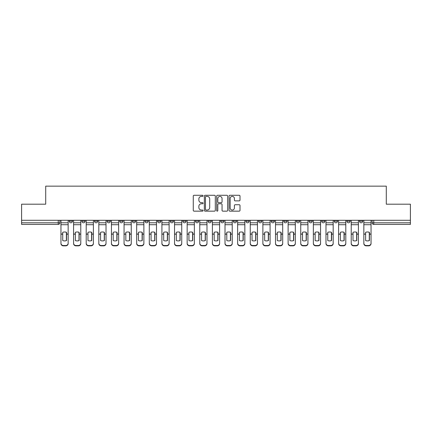 <?xml version="1.0" encoding="UTF-8"?>
<svg xmlns="http://www.w3.org/2000/svg" width="432" height="432" viewBox="0 0 432 432"><rect width="100%" height="100%" fill="white"/><g stroke="black" fill="none" stroke-linecap="round" stroke-linejoin="round"><path stroke-width="0.65" d="M203.056 195.831A0.556 0.556 0 0 0 202.5 195.275L194.065 195.275A0.794 0.794 0 0 0 193.271 196.069L193.271 210.362A0.794 0.794 0 0 0 194.065 211.156L202.5 211.156A0.556 0.556 0 0 0 203.056 210.605A0.556 0.556 0 0 0 202.5 210.049L201.409 210.049A2.543 2.543 0 0 1 198.866 207.506L198.866 206.312A2.543 2.543 0 0 1 201.409 203.774L202.5 203.774A0.556 0.556 0 0 0 203.056 203.218A0.556 0.556 0 0 0 202.5 202.662L201.409 202.662A2.543 2.543 0 0 1 198.866 200.119L198.866 198.931A2.543 2.543 0 0 1 201.409 196.387L202.5 196.387A0.556 0.556 0 0 0 203.056 195.831M334.276 221.179L334.276 220.288L334.276 221.179A1.62 1.62 0 0 0 335.891 222.793A1.62 1.62 0 0 1 334.276 221.179L337.511 221.179A1.62 1.62 0 0 1 335.891 222.793M195.453 220.288L195.453 221.179L198.688 221.179A1.62 1.62 0 0 1 197.068 222.793A1.62 1.62 0 0 1 195.453 221.179L195.453 220.288M182.833 220.288L182.833 221.179L186.068 221.179A1.62 1.62 0 0 1 184.448 222.793A1.62 1.62 0 0 1 182.833 221.179L182.833 220.288M119.729 221.179L119.729 220.288L119.729 221.179A1.62 1.62 0 0 0 121.349 222.793A1.62 1.62 0 0 1 119.729 221.179L122.969 221.179A1.62 1.62 0 0 1 121.349 222.793M94.489 220.288L94.489 221.179L97.724 221.179A1.62 1.62 0 0 1 96.109 222.793A1.62 1.62 0 0 1 94.489 221.179L94.489 220.288M81.869 221.179L81.869 220.288L81.869 221.179A1.62 1.62 0 0 0 83.489 222.793A1.62 1.62 0 0 1 81.869 221.179L85.104 221.179A1.62 1.62 0 0 1 83.489 222.793A1.62 1.62 0 0 0 85.104 221.179A1.62 1.62 0 0 1 83.489 222.793M69.25 221.179L69.25 220.288L69.25 221.179A1.62 1.62 0 0 0 70.87 222.793A1.62 1.62 0 0 1 69.25 221.179L72.484 221.179A1.62 1.62 0 0 1 70.87 222.793A1.62 1.62 0 0 0 72.484 221.179A1.62 1.62 0 0 1 70.87 222.793M239.209 200.875A0.794 0.794 0 0 0 240.003 200.081L240.003 196.069A0.794 0.794 0 0 0 239.209 195.275L229.835 195.275A0.794 0.794 0 0 0 229.041 196.069L229.041 210.362A0.794 0.794 0 0 0 229.835 211.156L239.209 211.156A0.794 0.794 0 0 0 240.003 210.362L240.003 205.519A0.794 0.794 0 0 0 239.209 204.725L235.197 204.725A0.794 0.794 0 0 0 234.403 205.519L234.403 207.922A2.122 2.122 0 0 1 232.281 210.049A2.122 2.122 0 0 1 230.153 207.922L230.153 198.515A2.122 2.122 0 0 1 232.281 196.387A2.122 2.122 0 0 1 234.403 198.515L234.403 200.081A0.794 0.794 0 0 0 235.197 200.875L239.209 200.875M21.6 220.288L21.6 204.19L45.706 204.19L45.706 186.149L386.294 186.149L386.294 204.19L410.4 204.19L410.4 220.288L21.6 220.288L21.6 222.793L59.864 222.793L59.864 220.288M215.303 196.069A0.794 0.794 0 0 0 214.51 195.275L205.141 195.275A0.794 0.794 0 0 0 204.347 196.069L204.347 210.362A0.794 0.794 0 0 0 205.141 211.156L214.51 211.156A0.794 0.794 0 0 0 215.303 210.362L215.303 196.069M217.49 195.275L226.859 195.275A0.794 0.794 0 0 1 227.653 196.069L227.653 210.362A0.794 0.794 0 0 1 226.859 211.156L222.847 211.156A0.794 0.794 0 0 1 222.053 210.362L222.053 204.568A0.794 0.794 0 0 0 221.26 203.774L218.603 203.774A0.794 0.794 0 0 0 217.809 204.568L217.809 210.605A0.556 0.556 0 0 1 217.253 211.156A0.556 0.556 0 0 1 216.697 210.605L216.697 196.069A0.794 0.794 0 0 1 217.49 195.275M372.136 220.288L372.136 222.793L410.4 222.793L410.4 224.413L373.75 224.413A1.62 1.62 0 0 1 372.136 222.793M410.4 220.288L410.4 222.793M59.864 222.793A1.62 1.62 0 0 1 58.25 224.413A1.62 1.62 0 0 0 59.864 222.793A1.62 1.62 0 0 1 58.25 224.413L21.6 224.413L21.6 222.793M362.75 220.288L362.75 221.179A1.62 1.62 0 0 1 361.13 222.793A1.62 1.62 0 0 1 359.516 221.179L362.75 221.179L362.75 220.288M359.516 220.288L359.516 221.179M350.131 220.288L350.131 221.179A1.62 1.62 0 0 1 348.511 222.793A1.62 1.62 0 0 1 346.896 221.179L350.131 221.179M346.896 220.288L346.896 221.179M337.511 220.288L337.511 221.179L337.511 220.288M324.891 220.288L324.891 221.179A1.62 1.62 0 0 1 323.271 222.793A1.62 1.62 0 0 1 321.656 221.179L324.891 221.179A1.62 1.62 0 0 1 323.271 222.793A1.62 1.62 0 0 0 324.891 221.179L324.891 220.288M321.656 220.288L321.656 221.179M312.271 220.288L312.271 221.179A1.62 1.62 0 0 1 310.651 222.793A1.62 1.62 0 0 1 309.031 221.179L312.271 221.179L312.271 220.288M309.031 220.288L309.031 221.179M299.651 220.288L299.651 221.179A1.62 1.62 0 0 1 298.031 222.793A1.62 1.62 0 0 1 296.411 221.179L299.651 221.179M296.411 220.288L296.411 221.179M287.032 220.288L287.032 221.179A1.62 1.62 0 0 1 285.412 222.793A1.62 1.62 0 0 1 283.792 221.179L287.032 221.179L287.032 220.288M283.792 220.288L283.792 221.179M274.406 220.288L274.406 221.179A1.62 1.62 0 0 1 272.792 222.793A1.62 1.62 0 0 1 271.172 221.179L274.406 221.179L274.406 220.288M271.172 220.288L271.172 221.179M261.787 220.288L261.787 221.179A1.62 1.62 0 0 1 260.172 222.793A1.62 1.62 0 0 1 258.552 221.179L261.787 221.179M258.552 220.288L258.552 221.179M249.167 220.288L249.167 221.179A1.62 1.62 0 0 1 247.552 222.793A1.62 1.62 0 0 1 245.932 221.179L249.167 221.179M245.932 220.288L245.932 221.179M236.547 220.288L236.547 221.179A1.62 1.62 0 0 1 234.932 222.793A1.62 1.62 0 0 1 233.312 221.179A1.62 1.62 0 0 0 234.932 222.793M233.312 220.288L233.312 221.179L236.547 221.179M223.927 220.288L223.927 221.179A1.62 1.62 0 0 1 222.313 222.793A1.62 1.62 0 0 1 220.693 221.179L223.927 221.179L223.927 220.288M220.693 220.288L220.693 221.179M211.307 220.288L211.307 221.179A1.62 1.62 0 0 1 209.687 222.793A1.62 1.62 0 0 1 208.073 221.179L211.307 221.179A1.62 1.62 0 0 1 209.687 222.793A1.62 1.62 0 0 0 211.307 221.179L211.307 220.288M208.073 220.288L208.073 221.179M198.688 220.288L198.688 221.179M186.068 220.288L186.068 221.179L186.068 220.288M173.448 220.288L173.448 221.179A1.62 1.62 0 0 1 171.828 222.793A1.62 1.62 0 0 1 170.213 221.179L173.448 221.179L173.448 220.288M170.213 220.288L170.213 221.179M160.828 220.288L160.828 221.179A1.62 1.62 0 0 1 159.208 222.793A1.62 1.62 0 0 1 157.594 221.179L160.828 221.179M157.594 220.288L157.594 221.179M148.208 220.288L148.208 221.179A1.62 1.62 0 0 1 146.588 222.793A1.62 1.62 0 0 1 144.968 221.179L148.208 221.179M144.968 220.288L144.968 221.179M135.589 220.288L135.589 221.179A1.62 1.62 0 0 1 133.969 222.793A1.62 1.62 0 0 1 132.349 221.179L135.589 221.179A1.62 1.62 0 0 1 133.969 222.793A1.62 1.62 0 0 0 135.589 221.179M132.349 220.288L132.349 221.179M122.969 220.288L122.969 221.179M110.344 220.288L110.344 221.179A1.62 1.62 0 0 1 108.729 222.793A1.62 1.62 0 0 1 107.109 221.179L110.344 221.179A1.62 1.62 0 0 1 108.729 222.793A1.62 1.62 0 0 0 110.344 221.179L110.344 220.288M107.109 220.288L107.109 221.179M97.724 220.288L97.724 221.179L97.724 220.288M85.104 220.288L85.104 221.179L85.104 220.288M72.484 220.288L72.484 221.179L72.484 220.288M206.015 196.387A0.556 0.556 0 0 0 205.459 196.943L205.459 209.493A0.556 0.556 0 0 0 206.015 210.049L207.166 210.049A2.543 2.543 0 0 0 209.709 207.506L209.709 198.931A2.543 2.543 0 0 0 207.166 196.387L206.015 196.387M222.053 198.553A2.122 2.122 0 0 0 219.931 196.43A2.122 2.122 0 0 0 217.809 198.553L217.809 201.868A0.794 0.794 0 0 0 218.603 202.662L221.26 202.662A0.794 0.794 0 0 0 222.053 201.868L222.053 198.553M66.377 240.619L66.377 232.254M64.557 231.979A5.017 4.412 180 0 1 66.377 232.308M60.955 234.506L60.955 243.216A2.425 2.3 0 0 0 63.385 245.516L65.729 245.516A2.425 2.3 0 0 0 68.159 243.216L68.159 243.551A2.425 2.3 180 0 1 65.729 245.851L65.729 245.516M64.557 240.916A5.017 4.757 180 0 0 66.377 240.559M66.539 234.171L66.539 232.308A5.017 4.412 180 0 0 64.638 231.979A5.017 4.412 180 0 0 62.737 232.308L62.737 240.559A5.017 4.757 180 0 0 66.539 240.559L66.539 234.171L68.159 234.171L68.159 243.216M68.159 220.288L68.159 234.171M60.955 220.288L60.955 243.216M63.385 245.516L63.385 245.851L65.729 245.851M63.385 245.851A2.425 2.3 180 0 1 60.955 243.551M78.997 240.619L78.997 232.254M77.177 231.979A5.017 4.412 180 0 1 78.997 232.308M73.575 234.506L73.575 243.216A2.425 2.3 0 0 0 76.005 245.516L78.349 245.516A2.425 2.3 0 0 0 80.779 243.216L80.779 243.551A2.425 2.3 180 0 1 78.349 245.851L78.349 245.516M77.177 240.916A5.017 4.757 180 0 0 78.997 240.559M91.616 240.619L91.616 232.254M89.797 231.979A5.017 4.412 180 0 1 91.616 232.308M86.2 234.506L86.2 243.216A2.425 2.3 0 0 0 88.625 245.516L90.968 245.516A2.425 2.3 0 0 0 93.398 243.216L93.398 243.551A2.425 2.3 180 0 1 90.968 245.851L90.968 245.516M89.797 240.916A5.017 4.757 180 0 0 91.616 240.559M79.159 234.171L79.159 232.308A5.017 4.412 180 0 0 77.258 231.979A5.017 4.412 180 0 0 75.357 232.308L75.357 240.559A5.017 4.757 180 0 0 79.159 240.559L79.159 234.171L80.779 234.171L80.779 243.216M80.779 220.288L80.779 234.171M73.575 220.288L73.575 243.216M76.005 245.516L76.005 245.851L78.349 245.851M76.005 245.851A2.425 2.3 180 0 1 73.575 243.551M91.778 234.171L91.778 232.308A5.017 4.412 180 0 0 89.878 231.979A5.017 4.412 180 0 0 87.977 232.308L87.977 240.559A5.017 4.757 180 0 0 91.778 240.559L91.778 234.171L93.398 234.171L93.398 243.216M93.398 220.288L93.398 234.171M86.2 220.288L86.2 243.216M88.625 245.516L88.625 245.851L90.968 245.851M88.625 245.851A2.425 2.3 180 0 1 86.2 243.551M104.236 240.619L104.236 232.254M102.416 231.979A5.017 4.412 180 0 1 104.236 232.308M98.82 234.506L98.82 243.216A2.425 2.3 0 0 0 101.245 245.516L103.594 245.516A2.425 2.3 0 0 0 106.018 243.216L106.018 243.551A2.425 2.3 180 0 1 103.594 245.851L103.594 245.516M102.416 240.916A5.017 4.757 180 0 0 104.236 240.559M116.856 240.619L116.856 232.254M115.036 231.979A5.017 4.412 180 0 1 116.856 232.308M111.44 234.506L111.44 243.216A2.425 2.3 0 0 0 113.864 245.516L116.213 245.516A2.425 2.3 0 0 0 118.638 243.216L118.638 243.551A2.425 2.3 180 0 1 116.213 245.851L116.213 245.516M115.036 240.916A5.017 4.757 180 0 0 116.856 240.559M129.481 240.619L129.481 232.254M127.656 231.979A5.017 4.412 180 0 1 129.481 232.308M124.06 234.506L124.06 243.216A2.425 2.3 0 0 0 126.484 245.516L128.833 245.516A2.425 2.3 0 0 0 131.258 243.216L131.258 243.551A2.425 2.3 180 0 1 128.833 245.851L128.833 245.516M127.656 240.916A5.017 4.757 180 0 0 129.481 240.559M104.398 234.171L104.398 232.308A5.017 4.412 180 0 0 102.497 231.979A5.017 4.412 180 0 0 100.597 232.308L100.597 240.559A5.017 4.757 180 0 0 104.398 240.559L104.398 234.171L106.018 234.171L106.018 243.216M106.018 220.288L106.018 234.171M98.82 220.288L98.82 243.216M101.245 245.516L101.245 245.851L103.594 245.851M101.245 245.851A2.425 2.3 180 0 1 98.82 243.551M117.018 234.171L117.018 232.308A5.017 4.412 180 0 0 115.117 231.979A5.017 4.412 180 0 0 113.216 232.308L113.216 240.559A5.017 4.757 180 0 0 117.018 240.559L117.018 234.171L118.638 234.171L118.638 243.216M118.638 220.288L118.638 234.171M111.44 220.288L111.44 243.216M113.864 245.516L113.864 245.851L116.213 245.851M113.864 245.851A2.425 2.3 180 0 1 111.44 243.551M129.638 234.171L129.638 232.308A5.017 4.412 180 0 0 127.737 231.979A5.017 4.412 180 0 0 125.836 232.308L125.836 240.559A5.017 4.757 180 0 0 129.638 240.559L129.638 234.171L131.258 234.171L131.258 243.216M131.258 220.288L131.258 234.171M124.06 220.288L124.06 243.216M126.484 245.516L126.484 245.851L128.833 245.851M126.484 245.851A2.425 2.3 180 0 1 124.06 243.551M142.101 240.619L142.101 232.254M140.281 231.979A5.017 4.412 180 0 1 142.101 232.308M136.679 234.506L136.679 243.216A2.425 2.3 0 0 0 139.104 245.516L141.453 245.516A2.425 2.3 0 0 0 143.878 243.216L143.878 243.551A2.425 2.3 180 0 1 141.453 245.851L141.453 245.516M140.281 240.916A5.017 4.757 180 0 0 142.101 240.559M142.263 234.171L142.263 232.308A5.017 4.412 180 0 0 140.362 231.979A5.017 4.412 180 0 0 138.456 232.308L138.456 240.559A5.017 4.757 180 0 0 142.263 240.559L142.263 234.171L143.878 234.171L143.878 243.216M143.878 220.288L143.878 234.171M136.679 220.288L136.679 243.216M139.104 245.516L139.104 245.851L141.453 245.851M139.104 245.851A2.425 2.3 180 0 1 136.679 243.551M154.721 240.619L154.721 232.254M152.901 231.979A5.017 4.412 180 0 1 154.721 232.308M149.299 234.506L149.299 243.216A2.425 2.3 0 0 0 151.724 245.516L154.073 245.516A2.425 2.3 0 0 0 156.497 243.216L156.497 243.551A2.425 2.3 180 0 1 154.073 245.851L154.073 245.516M152.901 240.916A5.017 4.757 180 0 0 154.721 240.559M154.883 234.171L154.883 232.308A5.017 4.412 180 0 0 152.982 231.979A5.017 4.412 180 0 0 151.081 232.308L151.081 240.559A5.017 4.757 180 0 0 154.883 240.559L154.883 234.171L156.497 234.171L156.497 243.216M156.497 220.288L156.497 234.171M149.299 220.288L149.299 243.216M151.724 245.516L151.724 245.851L154.073 245.851M151.724 245.851A2.425 2.3 180 0 1 149.299 243.551M167.341 240.619L167.341 232.254M165.521 231.979A5.017 4.412 180 0 1 167.341 232.308M161.919 234.506L161.919 243.216A2.425 2.3 0 0 0 164.344 245.516L166.693 245.516A2.425 2.3 0 0 0 169.117 243.216L169.117 243.551A2.425 2.3 180 0 1 166.693 245.851L166.693 245.516M165.521 240.916A5.017 4.757 180 0 0 167.341 240.559M167.503 234.171L167.503 232.308A5.017 4.412 180 0 0 165.602 231.979A5.017 4.412 180 0 0 163.701 232.308L163.701 240.559A5.017 4.757 180 0 0 167.503 240.559L167.503 234.171L169.117 234.171L169.117 243.216M169.117 220.288L169.117 234.171M161.919 220.288L161.919 243.216M164.344 245.516L164.344 245.851L166.693 245.851M164.344 245.851A2.425 2.3 180 0 1 161.919 243.551M179.96 240.619L179.96 232.254M178.141 231.979A5.017 4.412 180 0 1 179.96 232.308M174.539 234.506L174.539 243.216A2.425 2.3 0 0 0 176.969 245.516L179.312 245.516A2.425 2.3 0 0 0 181.737 243.216L181.737 243.551A2.425 2.3 180 0 1 179.312 245.851L179.312 245.516M178.141 240.916A5.017 4.757 180 0 0 179.96 240.559M180.122 234.171L180.122 232.308A5.017 4.412 180 0 0 178.222 231.979A5.017 4.412 180 0 0 176.321 232.308L176.321 240.559A5.017 4.757 180 0 0 180.122 240.559L180.122 234.171L181.737 234.171L181.737 243.216M181.737 220.288L181.737 234.171M174.539 220.288L174.539 243.216M176.969 245.516L176.969 245.851L179.312 245.851M176.969 245.851A2.425 2.3 180 0 1 174.539 243.551M192.58 240.619L192.58 232.254M190.76 231.979A5.017 4.412 180 0 1 192.58 232.308M187.159 234.506L187.159 243.216A2.425 2.3 0 0 0 189.589 245.516L191.932 245.516A2.425 2.3 0 0 0 194.362 243.216L194.362 243.551A2.425 2.3 180 0 1 191.932 245.851L191.932 245.516M190.76 240.916A5.017 4.757 180 0 0 192.58 240.559M192.742 234.171L192.742 232.308A5.017 4.412 180 0 0 190.841 231.979A5.017 4.412 180 0 0 188.941 232.308L188.941 240.559A5.017 4.757 180 0 0 192.742 240.559L192.742 234.171L194.362 234.171L194.362 243.216M194.362 220.288L194.362 234.171M187.159 220.288L187.159 243.216M189.589 245.516L189.589 245.851L191.932 245.851M189.589 245.851A2.425 2.3 180 0 1 187.159 243.551M205.2 240.619L205.2 232.254M203.38 231.979A5.017 4.412 180 0 1 205.2 232.308M199.778 234.506L199.778 243.216A2.425 2.3 0 0 0 202.208 245.516L204.552 245.516A2.425 2.3 0 0 0 206.982 243.216L206.982 243.551A2.425 2.3 180 0 1 204.552 245.851L204.552 245.516M203.38 240.916A5.017 4.757 180 0 0 205.2 240.559M205.362 234.171L205.362 232.308A5.017 4.412 180 0 0 203.461 231.979A5.017 4.412 180 0 0 201.56 232.308L201.56 240.559A5.017 4.757 180 0 0 205.362 240.559L205.362 234.171L206.982 234.171L206.982 243.216M206.982 220.288L206.982 234.171M199.778 220.288L199.778 243.216M202.208 245.516L202.208 245.851L204.552 245.851M202.208 245.851A2.425 2.3 180 0 1 199.778 243.551M217.82 240.619L217.82 232.254M216 231.979A5.017 4.412 180 0 1 217.82 232.308M212.398 234.506L212.398 243.216A2.425 2.3 0 0 0 214.828 245.516L217.172 245.516A2.425 2.3 0 0 0 219.602 243.216L219.602 243.551A2.425 2.3 180 0 1 217.172 245.851L217.172 245.516M216 240.916A5.017 4.757 180 0 0 217.82 240.559M217.982 234.171L217.982 232.308A5.017 4.412 180 0 0 216.081 231.979A5.017 4.412 180 0 0 214.18 232.308L214.18 240.559A5.017 4.757 180 0 0 217.982 240.559L217.982 234.171L219.602 234.171L219.602 243.216M219.602 220.288L219.602 234.171M212.398 220.288L212.398 243.216M214.828 245.516L214.828 245.851L217.172 245.851M214.828 245.851A2.425 2.3 180 0 1 212.398 243.551M230.44 240.619L230.44 232.254M228.62 231.979A5.017 4.412 180 0 1 230.44 232.308M225.018 234.506L225.018 243.216A2.425 2.3 0 0 0 227.448 245.516L229.792 245.516A2.425 2.3 0 0 0 232.222 243.216L232.222 243.551A2.425 2.3 180 0 1 229.792 245.851L229.792 245.516M228.62 240.916A5.017 4.757 180 0 0 230.44 240.559M230.602 234.171L230.602 232.308A5.017 4.412 180 0 0 228.701 231.979A5.017 4.412 180 0 0 226.8 232.308L226.8 240.559A5.017 4.757 180 0 0 230.602 240.559L230.602 234.171L232.222 234.171L232.222 243.216M232.222 220.288L232.222 234.171M225.018 220.288L225.018 243.216M227.448 245.516L227.448 245.851L229.792 245.851M227.448 245.851A2.425 2.3 180 0 1 225.018 243.551M243.059 240.619L243.059 232.254M241.24 231.979A5.017 4.412 180 0 1 243.059 232.308M237.638 234.506L237.638 243.216A2.425 2.3 0 0 0 240.068 245.516L242.411 245.516A2.425 2.3 0 0 0 244.841 243.216L244.841 243.551A2.425 2.3 180 0 1 242.411 245.851L242.411 245.516M241.24 240.916A5.017 4.757 180 0 0 243.059 240.559M243.221 234.171L243.221 232.308A5.017 4.412 180 0 0 241.321 231.979A5.017 4.412 180 0 0 239.42 232.308L239.42 240.559A5.017 4.757 180 0 0 243.221 240.559L243.221 234.171L244.841 234.171L244.841 243.216M244.841 220.288L244.841 234.171M237.638 220.288L237.638 243.216M240.068 245.516L240.068 245.851L242.411 245.851M240.068 245.851A2.425 2.3 180 0 1 237.638 243.551M255.679 240.619L255.679 232.254M253.859 231.979A5.017 4.412 180 0 1 255.679 232.308M250.263 234.506L250.263 243.216A2.425 2.3 0 0 0 252.688 245.516L255.031 245.516A2.425 2.3 0 0 0 257.461 243.216L257.461 243.551A2.425 2.3 180 0 1 255.031 245.851L255.031 245.516M253.859 240.916A5.017 4.757 180 0 0 255.679 240.559M255.841 234.171L255.841 232.308A5.017 4.412 180 0 0 253.94 231.979A5.017 4.412 180 0 0 252.04 232.308L252.04 240.559A5.017 4.757 180 0 0 255.841 240.559L255.841 234.171L257.461 234.171L257.461 243.216M257.461 220.288L257.461 234.171M250.263 220.288L250.263 243.216M252.688 245.516L252.688 245.851L255.031 245.851M252.688 245.851A2.425 2.3 180 0 1 250.263 243.551M268.299 240.619L268.299 232.254M266.479 231.979A5.017 4.412 180 0 1 268.299 232.308M262.883 234.506L262.883 243.216A2.425 2.3 0 0 0 265.307 245.516L267.656 245.516A2.425 2.3 0 0 0 270.081 243.216L270.081 243.551A2.425 2.3 180 0 1 267.656 245.851L267.656 245.516M266.479 240.916A5.017 4.757 180 0 0 268.299 240.559M268.461 234.171L268.461 232.308A5.017 4.412 180 0 0 266.56 231.979A5.017 4.412 180 0 0 264.659 232.308L264.659 240.559A5.017 4.757 180 0 0 268.461 240.559L268.461 234.171L270.081 234.171L270.081 243.216M270.081 220.288L270.081 234.171M262.883 220.288L262.883 243.216M265.307 245.516L265.307 245.851L267.656 245.851M265.307 245.851A2.425 2.3 180 0 1 262.883 243.551M280.919 240.619L280.919 232.254M279.099 231.979A5.017 4.412 180 0 1 280.919 232.308M275.503 234.506L275.503 243.216A2.425 2.3 0 0 0 277.927 245.516L280.276 245.516A2.425 2.3 0 0 0 282.701 243.216L282.701 243.551A2.425 2.3 180 0 1 280.276 245.851L280.276 245.516M279.099 240.916A5.017 4.757 180 0 0 280.919 240.559M281.081 234.171L281.081 232.308A5.017 4.412 180 0 0 279.18 231.979A5.017 4.412 180 0 0 277.279 232.308L277.279 240.559A5.017 4.757 180 0 0 281.081 240.559L281.081 234.171L282.701 234.171L282.701 243.216M282.701 220.288L282.701 234.171M275.503 220.288L275.503 243.216M277.927 245.516L277.927 245.851L280.276 245.851M277.927 245.851A2.425 2.3 180 0 1 275.503 243.551M293.544 240.619L293.544 232.254M291.719 231.979A5.017 4.412 180 0 1 293.544 232.308M288.122 234.506L288.122 243.216A2.425 2.3 0 0 0 290.547 245.516L292.896 245.516A2.425 2.3 0 0 0 295.321 243.216L295.321 243.551A2.425 2.3 180 0 1 292.896 245.851L292.896 245.516M291.719 240.916A5.017 4.757 180 0 0 293.544 240.559M293.706 234.171L293.706 232.308A5.017 4.412 180 0 0 291.8 231.979A5.017 4.412 180 0 0 289.899 232.308L289.899 240.559A5.017 4.757 180 0 0 293.706 240.559L293.706 234.171L295.321 234.171L295.321 243.216M295.321 220.288L295.321 234.171M288.122 220.288L288.122 243.216M290.547 245.516L290.547 245.851L292.896 245.851M290.547 245.851A2.425 2.3 180 0 1 288.122 243.551M306.164 240.619L306.164 232.254M304.344 231.979A5.017 4.412 180 0 1 306.164 232.308M300.742 234.506L300.742 243.216A2.425 2.3 0 0 0 303.167 245.516L305.516 245.516A2.425 2.3 0 0 0 307.94 243.216L307.94 243.551A2.425 2.3 180 0 1 305.516 245.851L305.516 245.516M304.344 240.916A5.017 4.757 180 0 0 306.164 240.559M306.326 234.171L306.326 232.308A5.017 4.412 180 0 0 304.425 231.979A5.017 4.412 180 0 0 302.519 232.308L302.519 240.559A5.017 4.757 180 0 0 306.326 240.559L306.326 234.171L307.94 234.171L307.94 243.216M307.94 220.288L307.94 234.171M300.742 220.288L300.742 243.216M303.167 245.516L303.167 245.851L305.516 245.851M303.167 245.851A2.425 2.3 180 0 1 300.742 243.551M318.784 240.619L318.784 232.254M316.964 231.979A5.017 4.412 180 0 1 318.784 232.308M313.362 234.506L313.362 243.216A2.425 2.3 0 0 0 315.787 245.516L318.136 245.516A2.425 2.3 0 0 0 320.56 243.216L320.56 243.551A2.425 2.3 180 0 1 318.136 245.851L318.136 245.516M316.964 240.916A5.017 4.757 180 0 0 318.784 240.559M318.946 234.171L318.946 232.308A5.017 4.412 180 0 0 317.045 231.979A5.017 4.412 180 0 0 315.144 232.308L315.144 240.559A5.017 4.757 180 0 0 318.946 240.559L318.946 234.171L320.56 234.171L320.56 243.216M320.56 220.288L320.56 234.171M313.362 220.288L313.362 243.216M315.787 245.516L315.787 245.851L318.136 245.851M315.787 245.851A2.425 2.3 180 0 1 313.362 243.551M331.403 240.619L331.403 232.254M329.584 231.979A5.017 4.412 180 0 1 331.403 232.308M325.982 234.506L325.982 243.216A2.425 2.3 0 0 0 328.406 245.516L330.755 245.516A2.425 2.3 0 0 0 333.18 243.216L333.18 243.551A2.425 2.3 180 0 1 330.755 245.851L330.755 245.516M329.584 240.916A5.017 4.757 180 0 0 331.403 240.559M331.565 234.171L331.565 232.308A5.017 4.412 180 0 0 329.665 231.979A5.017 4.412 180 0 0 327.764 232.308L327.764 240.559A5.017 4.757 180 0 0 331.565 240.559L331.565 234.171L333.18 234.171L333.18 243.216M333.18 220.288L333.18 234.171M325.982 220.288L325.982 243.216M328.406 245.516L328.406 245.851L330.755 245.851M328.406 245.851A2.425 2.3 180 0 1 325.982 243.551M344.023 240.619L344.023 232.254M342.203 231.979A5.017 4.412 180 0 1 344.023 232.308M338.602 234.506L338.602 243.216A2.425 2.3 0 0 0 341.032 245.516L343.375 245.516A2.425 2.3 0 0 0 345.8 243.216L345.8 243.551A2.425 2.3 180 0 1 343.375 245.851L343.375 245.516M342.203 240.916A5.017 4.757 180 0 0 344.023 240.559M344.185 234.171L344.185 232.308A5.017 4.412 180 0 0 342.284 231.979A5.017 4.412 180 0 0 340.384 232.308L340.384 240.559A5.017 4.757 180 0 0 344.185 240.559L344.185 234.171L345.8 234.171L345.8 243.216M345.8 220.288L345.8 234.171M338.602 220.288L338.602 243.216M341.032 245.516L341.032 245.851L343.375 245.851M341.032 245.851A2.425 2.3 180 0 1 338.602 243.551M356.643 240.619L356.643 232.254M354.823 231.979A5.017 4.412 180 0 1 356.643 232.308M351.221 234.506L351.221 243.216A2.425 2.3 0 0 0 353.651 245.516L355.995 245.516A2.425 2.3 0 0 0 358.425 243.216L358.425 243.551A2.425 2.3 180 0 1 355.995 245.851L355.995 245.516M354.823 240.916A5.017 4.757 180 0 0 356.643 240.559M356.805 234.171L356.805 232.308A5.017 4.412 180 0 0 354.904 231.979A5.017 4.412 180 0 0 353.003 232.308L353.003 240.559A5.017 4.757 180 0 0 356.805 240.559L356.805 234.171L358.425 234.171L358.425 243.216M358.425 220.288L358.425 234.171M351.221 220.288L351.221 243.216M353.651 245.516L353.651 245.851L355.995 245.851M353.651 245.851A2.425 2.3 180 0 1 351.221 243.551M369.263 240.619L369.263 232.254M367.443 231.979A5.017 4.412 180 0 1 369.263 232.308M363.841 234.506L363.841 243.216A2.425 2.3 0 0 0 366.271 245.516L368.615 245.516A2.425 2.3 0 0 0 371.045 243.216L371.045 243.551A2.425 2.3 180 0 1 368.615 245.851L368.615 245.516M367.443 240.916A5.017 4.757 180 0 0 369.263 240.559M369.425 234.171L369.425 232.308A5.017 4.412 180 0 0 367.524 231.979A5.017 4.412 180 0 0 365.623 232.308L365.623 240.559A5.017 4.757 180 0 0 369.425 240.559L369.425 234.171L371.045 234.171L371.045 243.216M371.045 220.288L371.045 234.171M363.841 220.288L363.841 243.216M366.271 245.516L366.271 245.851L368.615 245.851M366.271 245.851A2.425 2.3 180 0 1 363.841 243.551M58.25 220.288L58.25 224.413M373.75 220.288L373.75 224.413M66.539 234.047L68.159 234.047M60.955 234.047L62.737 234.047M60.955 224.716L68.159 224.716M60.955 234.171L62.737 234.171M60.955 222.793L68.159 222.793M79.159 234.047L80.779 234.047M73.575 234.047L75.357 234.047M73.575 224.716L80.779 224.716M73.575 234.171L75.357 234.171M73.575 222.793L80.779 222.793M91.778 234.047L93.398 234.047M86.2 234.047L87.977 234.047M86.2 224.716L93.398 224.716M86.2 234.171L87.977 234.171M86.2 222.793L93.398 222.793M104.398 234.047L106.018 234.047M98.82 234.047L100.597 234.047M98.82 224.716L106.018 224.716M98.82 234.171L100.597 234.171M98.82 222.793L106.018 222.793M117.018 234.047L118.638 234.047M111.44 234.047L113.216 234.047M111.44 224.716L118.638 224.716M111.44 234.171L113.216 234.171M111.44 222.793L118.638 222.793M129.638 234.047L131.258 234.047M124.06 234.047L125.836 234.047M124.06 224.716L131.258 224.716M124.06 234.171L125.836 234.171M124.06 222.793L131.258 222.793M142.263 234.047L143.878 234.047M136.679 234.047L138.456 234.047M136.679 224.716L143.878 224.716M136.679 234.171L138.456 234.171M136.679 222.793L143.878 222.793M154.883 234.047L156.497 234.047M149.299 234.047L151.081 234.047M149.299 224.716L156.497 224.716M149.299 234.171L151.081 234.171M149.299 222.793L156.497 222.793M167.503 234.047L169.117 234.047M161.919 234.047L163.701 234.047M161.919 224.716L169.117 224.716M161.919 234.171L163.701 234.171M161.919 222.793L169.117 222.793M180.122 234.047L181.737 234.047M174.539 234.047L176.321 234.047M174.539 224.716L181.737 224.716M174.539 234.171L176.321 234.171M174.539 222.793L181.737 222.793M192.742 234.047L194.362 234.047M187.159 234.047L188.941 234.047M187.159 224.716L194.362 224.716M187.159 234.171L188.941 234.171M187.159 222.793L194.362 222.793M205.362 234.047L206.982 234.047M199.778 234.047L201.56 234.047M199.778 224.716L206.982 224.716M199.778 234.171L201.56 234.171M199.778 222.793L206.982 222.793M217.982 234.047L219.602 234.047M212.398 234.047L214.18 234.047M212.398 224.716L219.602 224.716M212.398 234.171L214.18 234.171M212.398 222.793L219.602 222.793M230.602 234.047L232.222 234.047M225.018 234.047L226.8 234.047M225.018 224.716L232.222 224.716M225.018 234.171L226.8 234.171M225.018 222.793L232.222 222.793M243.221 234.047L244.841 234.047M237.638 234.047L239.42 234.047M237.638 224.716L244.841 224.716M237.638 234.171L239.42 234.171M237.638 222.793L244.841 222.793M255.841 234.047L257.461 234.047M250.263 234.047L252.04 234.047M250.263 224.716L257.461 224.716M250.263 234.171L252.04 234.171M250.263 222.793L257.461 222.793M268.461 234.047L270.081 234.047M262.883 234.047L264.659 234.047M262.883 224.716L270.081 224.716M262.883 234.171L264.659 234.171M262.883 222.793L270.081 222.793M281.081 234.047L282.701 234.047M275.503 234.047L277.279 234.047M275.503 224.716L282.701 224.716M275.503 234.171L277.279 234.171M275.503 222.793L282.701 222.793M293.706 234.047L295.321 234.047M288.122 234.047L289.899 234.047M288.122 224.716L295.321 224.716M288.122 234.171L289.899 234.171M288.122 222.793L295.321 222.793M306.326 234.047L307.94 234.047M300.742 234.047L302.519 234.047M300.742 224.716L307.94 224.716M300.742 234.171L302.519 234.171M300.742 222.793L307.94 222.793M318.946 234.047L320.56 234.047M313.362 234.047L315.144 234.047M313.362 224.716L320.56 224.716M313.362 234.171L315.144 234.171M313.362 222.793L320.56 222.793M331.565 234.047L333.18 234.047M325.982 234.047L327.764 234.047M325.982 224.716L333.18 224.716M325.982 234.171L327.764 234.171M325.982 222.793L333.18 222.793M344.185 234.047L345.8 234.047M338.602 234.047L340.384 234.047M338.602 224.716L345.8 224.716M338.602 234.171L340.384 234.171M338.602 222.793L345.8 222.793M356.805 234.047L358.425 234.047M351.221 234.047L353.003 234.047M351.221 224.716L358.425 224.716M351.221 234.171L353.003 234.171M351.221 222.793L358.425 222.793M369.425 234.047L371.045 234.047M363.841 234.047L365.623 234.047M363.841 224.716L371.045 224.716M363.841 234.171L365.623 234.171M363.841 222.793L371.045 222.793"/></g></svg>
